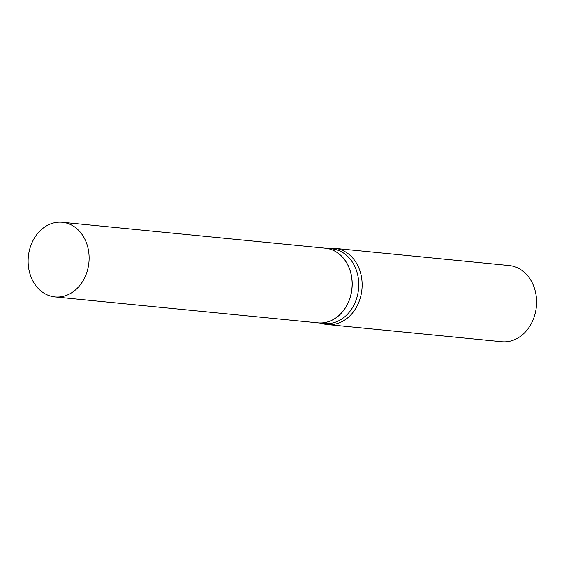 <?xml version="1.0" encoding="UTF-8"?>
<svg xmlns="http://www.w3.org/2000/svg" width="564" height="564" viewBox="0 0 564 564"><rect width="100%" height="100%" fill="white"/><g stroke="black" fill="none" stroke-linecap="round" stroke-linejoin="round"><path stroke-width="0.85" d="M66.601 295.303A37.506 30.421 95.6 0 1 54.941 296.925A37.506 30.421 95.6 0 1 28.2 263.825A37.506 30.421 95.6 0 1 50.64 223.894A37.506 30.421 95.6 0 1 62.301 222.272A37.506 30.421 95.6 0 1 89.041 255.372A37.506 30.421 95.6 0 1 66.601 295.303M62.301 222.272L325.322 248.195A37.506 30.421 95.6 0 1 352.063 281.295A37.506 30.421 95.6 0 1 329.623 321.226A37.506 30.421 95.6 0 1 317.962 322.848L54.941 296.925M325.35 248.195A37.506 30.421 95.6 0 1 325.379 248.202A37.506 30.421 95.6 0 1 351.139 274.245A37.506 30.421 95.6 0 1 318.026 322.855A37.506 30.421 95.6 0 1 317.99 322.855M328.537 248.512A38.274 31.048 95.6 0 1 334.769 248.35L509.214 265.545A38.274 31.048 95.6 0 1 535.497 292.131A38.274 31.048 95.6 0 1 501.706 341.728L327.261 324.54A38.274 31.048 95.6 0 1 321.184 323.165M334.769 248.35A38.274 31.048 95.6 0 1 361.059 274.936A38.274 31.048 95.6 0 1 327.261 324.54M325.379 248.202L331.921 248.844A37.506 30.421 95.6 0 1 357.682 274.894A37.506 30.421 95.6 0 1 324.568 323.496L318.026 322.855"/></g></svg>
